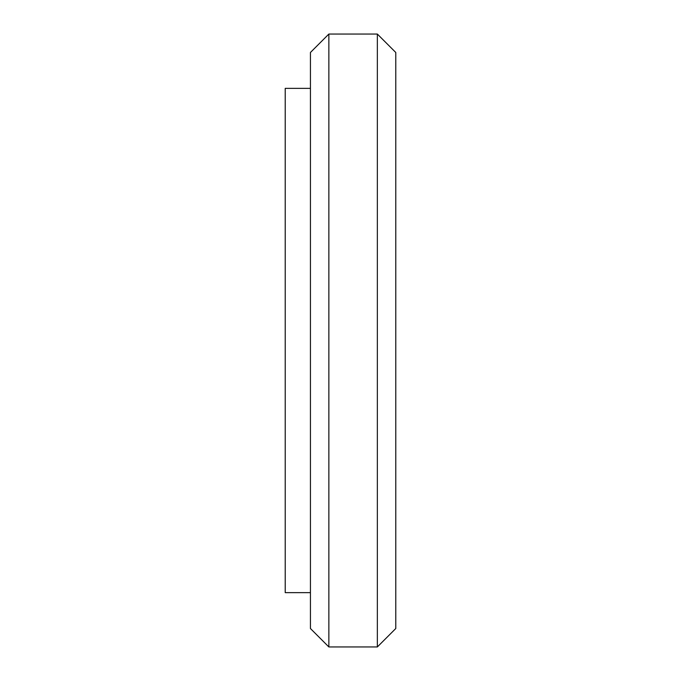 <?xml version="1.0" encoding="UTF-8"?>
<svg xmlns="http://www.w3.org/2000/svg" width="681" height="681" viewBox="0 0 681 681"><rect width="100%" height="100%" fill="white"/><g stroke="black" fill="none" stroke-linecap="round" stroke-linejoin="round"><path stroke-width="1.02" d="M328.863 646.95L310.434 628.52L310.434 52.48L328.863 34.05L328.863 646.95L377.351 646.95L377.351 34.05L328.863 34.05M310.434 592.64L285.22 592.64L285.22 88.36L310.434 88.36M377.351 646.95L395.78 628.52L395.78 52.48L377.351 34.05"/></g></svg>

